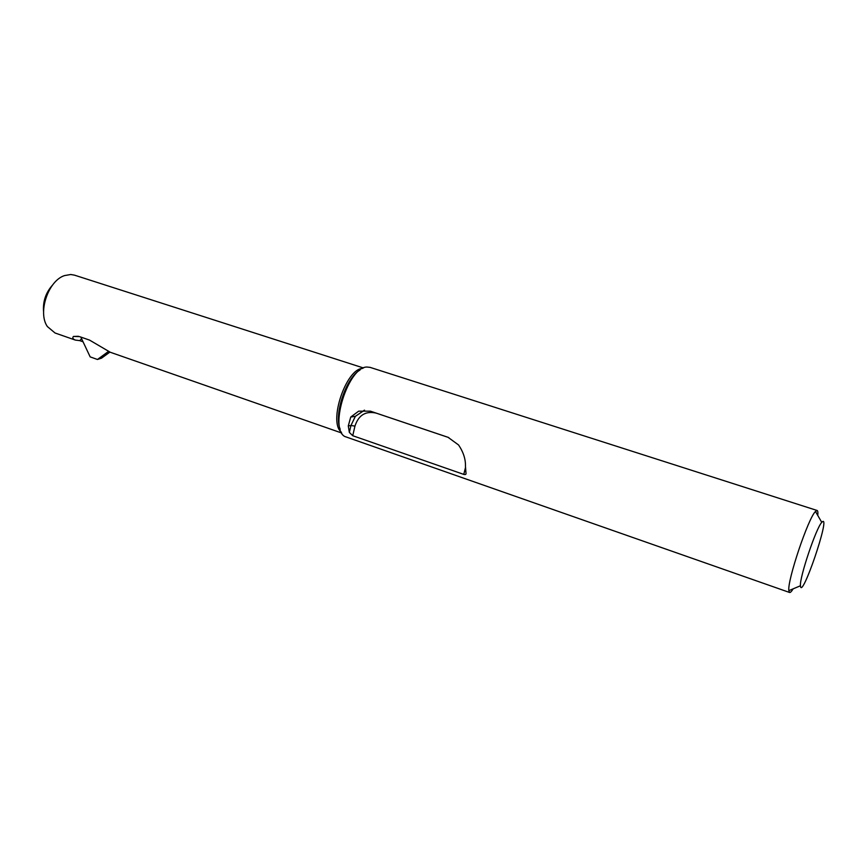 <?xml version="1.0" encoding="UTF-8"?>
<svg xmlns="http://www.w3.org/2000/svg" width="867" height="867" viewBox="0 0 867 867"><rect width="100%" height="100%" fill="white"/><g stroke="black" fill="none" stroke-linecap="round" stroke-linejoin="round"><path stroke-width="1.3" d="M109.86 352.11L101.537 358.158L97.462 359.48L108.418 351.493M81.541 337.328L81.075 337.621L90.179 356.89L97.462 359.48M81.596 338.737L79.753 340.633L75.353 340.081C72.828 338.997 72.199 337.794 73.457 336.45L79.493 336.613L89.583 340.113L110.282 352.262L341.717 433.012M83.037 341.782L79.753 340.633M349.347 432.427L352.739 435.711L354.95 426.109L350.951 425.48L349.347 432.427L348.285 425.935L350.745 417.049L358.667 411.175L370.415 411.164L448.022 437.293L458.578 444.977C463.412 452.162 465.709 459.304 465.46 466.392L465.98 472.992C466.283 474.347 465.546 474.823 463.78 474.401L352.739 435.711M793.153 588.834C791.528 591.5 790.336 592.714 789.577 592.475L344.643 436.437C328.929 427.789 348.556 366.622 366.958 367.034L370.057 367.359L817.137 510.49C817.852 510.782 818.069 512.43 817.776 515.453M789.577 592.475L788.851 590.644C787.138 580.879 808.261 518.011 815.468 511.465L817.137 510.49M75.353 340.081L55.044 332.993L47.371 326.556C37.509 312.564 48.216 280.713 64.505 275.598L70.715 274.503L74.486 275.153L363.501 367.976M43.588 311.99C42.711 301.683 45.713 292.688 52.616 284.994M822.209 521.891C831.139 513.849 801.325 601.438 800.458 585.767C799.374 577.801 816.15 527.895 821.775 522.357L822.209 521.891M354.95 426.109C358.537 415.141 365.581 410.795 376.061 413.082L448.77 437.564M364.368 410.199L355.372 416.312L350.951 425.48L348.285 425.935M465.471 467.627L463.78 474.401M340.189 429.252C333.665 414.751 346.063 377.698 360.011 370.046M341.24 432.069C328.225 421.915 346.041 368.703 362.558 368.432M78.409 336.288L73.457 336.45M350.745 417.049L355.372 416.312L364.552 410.199M821.775 522.357L815.468 511.465M800.458 585.767L788.851 590.644"/></g></svg>
